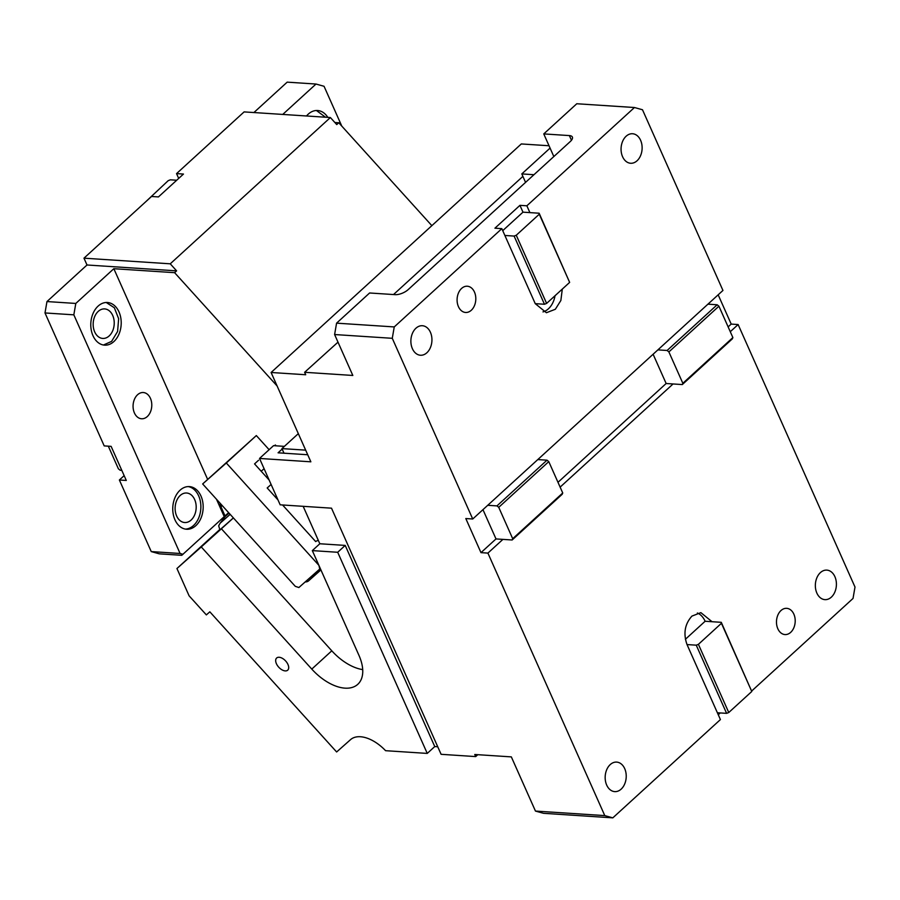 <?xml version="1.0" encoding="UTF-8"?>
<svg xmlns="http://www.w3.org/2000/svg" width="900" height="900" viewBox="0 0 900 900"><rect width="100%" height="100%" fill="white"/><g stroke="black" fill="none" stroke-linecap="round" stroke-linejoin="round"><path stroke-width="1.35" d="M282.161 449.077L278.077 452.812L307.721 454.748M334.609 334.541L336.577 323.156L394.245 326.925L392.276 338.31L334.609 334.541L352.822 375.457L304.616 372.296L305.707 374.749L271.102 372.488L310.86 461.812L259.526 458.449L273.544 445.657L284.389 446.366M259.526 458.449L280.17 504.821L331.504 508.174L441.101 754.312L475.706 756.585L477.776 754.695M535.455 811.069L604.778 815.602L612.821 817.852L543.499 813.308L535.455 811.069L511.335 756.889L474.772 754.492L475.706 756.585M487.901 553.095L480.983 552.645L496.001 538.931L502.92 539.381L487.901 553.095L604.778 815.602M392.276 338.31L472.725 519.007L465.806 518.546L480.983 552.645M271.102 372.488L521.314 143.944L549.023 145.755M550.069 148.095L521.798 173.914L522.889 176.377L393.514 294.548M337.995 342.157L304.616 372.296M472.725 519.007L722.947 290.452L642.499 109.766L634.455 107.516L576.776 103.748L543.757 133.909L569.374 135.585A9.866 4.129 156 0 1 572.377 137.059A9.866 4.129 156 0 1 570.285 141.525L408.15 289.631A9.866 4.129 156 0 1 395.224 294.66L369.596 292.984L336.577 323.156M634.455 107.516L526.86 205.796L529.898 212.614L522.979 212.164L519.941 205.346L494.921 228.195L501.84 228.645L394.245 326.925M535.241 303.649L504.877 235.463L514.102 236.07L544.466 304.256L535.241 303.649L546.401 312.728L555.334 309.274L560.869 300.476L562.298 289.103M504.877 235.463L501.84 228.645M471.308 310.252A13.151 9.349 -86.3 0 1 465.581 312.469A13.151 9.349 -86.3 0 1 457.324 302.873A13.151 9.349 -86.3 0 1 461.588 288.439A13.151 9.349 -86.3 0 1 467.303 286.222A13.151 9.349 -86.3 0 1 475.571 295.819A13.151 9.349 -86.3 0 1 471.308 310.252M426.87 352.755A14.794 10.519 -86.3 0 1 420.435 355.241A14.794 10.519 -86.3 0 1 411.142 344.452A14.794 10.519 -86.3 0 1 415.946 328.219A14.794 10.519 -86.3 0 1 422.37 325.721A14.794 10.519 -86.3 0 1 431.674 336.521A14.794 10.519 -86.3 0 1 426.87 352.755M637.054 160.774A14.794 10.519 -86.3 0 1 630.619 163.26A14.794 10.519 -86.3 0 1 621.326 152.471A14.794 10.519 -86.3 0 1 626.13 136.226A14.794 10.519 -86.3 0 1 632.554 133.74A14.794 10.519 -86.3 0 1 641.857 144.529A14.794 10.519 -86.3 0 1 637.054 160.774M496.001 538.931L482.963 509.647M612.821 817.852L720.416 719.572L687.026 644.569C683.156 633.544 684.799 624.049 691.942 616.095L700.875 612.641L712.046 621.72L721.271 622.316L721.429 623.306L698.411 644.332L696.251 645.176L687.026 644.569M751.702 690.986L853.031 598.444L855 587.048L738.124 324.54L730.283 331.706M557.989 482.31L666.146 383.512L673.065 383.963L560.126 487.125M790.695 632.351A13.151 9.349 -86.3 0 1 784.98 634.567A13.151 9.349 -86.3 0 1 776.711 624.971A13.151 9.349 -86.3 0 1 780.986 610.538A13.151 9.349 -86.3 0 1 786.701 608.332A13.151 9.349 -86.3 0 1 794.97 617.918A13.151 9.349 -86.3 0 1 790.695 632.351M831.341 597.15A14.794 10.519 -86.3 0 1 824.906 599.636A14.794 10.519 -86.3 0 1 815.614 588.847A14.794 10.519 -86.3 0 1 820.406 572.602A14.794 10.519 -86.3 0 1 826.841 570.116A14.794 10.519 -86.3 0 1 836.145 580.905A14.794 10.519 -86.3 0 1 831.341 597.15M621.158 789.131A14.794 10.519 -86.3 0 1 614.722 791.617A14.794 10.519 -86.3 0 1 605.43 780.829A14.794 10.519 -86.3 0 1 610.234 764.584A14.794 10.519 -86.3 0 1 616.658 762.097A14.794 10.519 -86.3 0 1 625.961 772.886A14.794 10.519 -86.3 0 1 621.158 789.131M525.566 182.374L522.889 176.377M526.86 205.796L519.941 205.346M502.92 539.381L512.145 539.989L512.696 538.695L498.735 507.33L496.969 505.89L487.744 505.294M496.969 505.89L547.009 460.181L548.775 461.621L562.736 492.986L562.196 494.28L512.145 539.989M537.784 459.574L547.009 460.181M542.981 311.906A20.543 14.603 93.7 0 0 548.415 308.812A20.543 14.603 93.7 0 0 555.041 295.718M514.102 236.07L516.262 235.237L539.28 214.211L539.134 213.221L529.898 212.614M539.134 213.221L569.644 282.386L546.615 303.412L544.466 304.256M657.889 349.875L667.114 350.483L668.88 351.923L682.841 383.287L682.301 384.57L673.065 383.963M682.301 384.57L732.341 338.861L732.881 337.567L718.92 306.202L717.165 304.774L667.114 350.483M717.165 304.774L707.929 304.166M738.124 324.54L731.205 324.09L728.134 326.891M718.268 714.758L720.259 712.946M717.379 712.755L726.604 713.351L728.764 712.519L751.781 691.492L721.271 622.316M685.384 639.293L705.127 621.259L712.046 621.72M705.127 621.259A20.543 14.603 93.7 0 0 697.376 613.001M726.604 713.351L696.251 645.176M521.798 173.914L533.959 174.713M553.837 156.555L543.757 133.909M718.166 294.817L731.205 324.09M502.74 230.648L522.979 212.164M498.735 507.33L548.775 461.621M516.262 235.237L546.615 303.412M539.28 214.211L569.644 282.386M666.146 383.512L653.107 354.24M718.92 306.202L668.88 351.923M512.696 538.695L562.736 492.986M732.881 337.567L682.841 383.287M751.781 691.492L721.429 623.306M728.764 712.519L698.411 644.332M178.695 178.425L176.546 173.61L244.102 111.904L330.379 117.54L170.246 263.812L83.97 258.176L151.526 196.47L158.445 196.92L183.465 174.06L176.546 173.61M253.901 112.545L287.179 82.147L316.012 84.038L282.746 114.424M325.519 117.225L316.418 110.509M316.012 84.038L324.056 86.288L341.786 126.112M330.379 117.54L336.746 124.582L338.749 122.749L334.868 122.501M176.704 180.236L170.359 179.82L168.199 180.664L145.26 202.196M327.825 117.383A21.364 15.188 93.7 0 0 317.576 110.52A21.364 15.188 93.7 0 0 308.284 114.12A21.364 15.188 93.7 0 0 306.517 115.987M431.854 225.653L338.749 122.749M170.246 263.812L176.614 270.855L174.611 272.678L277.099 385.965M46.969 301.556L75.802 303.446L73.834 314.831L180.09 553.477L151.245 551.587L119.374 480.004L126.293 480.454L111.116 446.355L104.198 445.905L45 312.952L46.969 301.556L87.008 264.994L83.97 258.176M87.008 264.994L176.614 270.855M216.472 499.207L224.235 516.645L181.778 555.311L159.289 553.837L151.245 551.587M224.235 516.645L228.634 512.651M220.039 503.156A9.866 5.58 -132.4 0 0 220.939 506.734L225.034 515.936M174.611 272.678L113.839 268.706L207.641 479.396M75.802 303.446L113.839 268.706M276.109 445.826L275.344 444.983L274.523 445.714M73.834 314.831L45 312.952M147.285 416.554A13.151 9.349 93.7 0 0 151.549 402.12A13.151 9.349 93.7 0 0 143.291 392.524A13.151 9.349 93.7 0 0 137.576 394.74A13.151 9.349 93.7 0 0 133.301 409.174A13.151 9.349 93.7 0 0 141.57 418.77A13.151 9.349 93.7 0 0 147.285 416.554M98.224 311.4A14.794 10.519 -86.3 0 1 104.659 308.914A14.794 10.519 -86.3 0 1 113.962 319.702A14.794 10.519 -86.3 0 1 109.159 335.947A14.794 10.519 -86.3 0 1 102.724 338.434A14.794 10.519 -86.3 0 1 93.431 327.645A14.794 10.519 -86.3 0 1 98.224 311.4M124.155 475.639L119.374 480.004M180.09 553.477L183.015 554.299M98.111 306.101A21.364 15.188 -86.3 0 1 107.392 302.501A21.364 15.188 -86.3 0 1 120.825 318.094A21.364 15.188 -86.3 0 1 113.895 341.55A21.364 15.188 -86.3 0 1 104.603 345.15A21.364 15.188 -86.3 0 1 91.17 329.558A21.364 15.188 -86.3 0 1 98.111 306.101M180.067 490.196A21.364 15.188 -86.3 0 1 189.36 486.596A21.364 15.188 -86.3 0 1 202.792 502.189A21.364 15.188 -86.3 0 1 195.851 525.645A21.364 15.188 -86.3 0 1 186.57 529.245A21.364 15.188 -86.3 0 1 173.138 513.653A21.364 15.188 -86.3 0 1 180.067 490.196M261.191 471.251L264.082 468.686M269.134 480.026L254.554 463.905L258.559 460.249M275.344 444.983L274.545 445.714M103.455 345.004L111.589 341.404L117.596 331.459L118.642 318.724L114.345 307.766L106.234 302.49M191.126 520.043A14.794 10.519 -86.3 0 1 184.691 522.529A14.794 10.519 -86.3 0 1 175.388 511.74A14.794 10.519 -86.3 0 1 180.191 495.495A14.794 10.519 -86.3 0 1 186.626 493.009A14.794 10.519 -86.3 0 1 195.919 503.798A14.794 10.519 -86.3 0 1 191.126 520.043M185.422 529.099A21.364 15.188 93.7 0 0 193.545 525.499A21.364 15.188 93.7 0 0 200.61 502.819A21.364 15.188 93.7 0 0 188.201 486.585M121.804 470.363L120.161 470.25L118.395 468.81L108.315 446.175M219.78 529.504L176.94 568.519L189.101 595.822L206.359 614.903L209.835 611.82L336.634 751.972L350.55 739.643A32.873 18.585 -132.4 0 1 385.582 750.69L427.252 753.413L337.702 552.274L345.206 545.411L434.756 746.561L427.252 753.413M276.412 663.705A8.213 4.646 -132.4 0 0 281.959 669.814A8.213 4.646 -132.4 0 0 287.73 670.151A8.213 4.646 -132.4 0 0 287.955 664.459A8.213 4.646 -132.4 0 0 282.409 658.35A8.213 4.646 -132.4 0 0 276.649 658.012A8.213 4.646 -132.4 0 0 276.412 663.705M298.327 433.642L281.947 448.594L283.995 453.195M230.153 514.339L220.129 523.215L225.315 516.386L229.028 513.09M220.129 523.215L218.678 525.814L219.803 529.549L206.1 542.07L233.37 517.894M305.179 581.94A12.33 6.975 -132.4 0 0 308.599 580.837L320.918 569.914M311.366 576.45A12.33 6.975 -132.4 0 0 314.606 575.347L320.861 569.801M318.386 540.517A12.33 6.975 -132.4 0 0 315.697 541.597L282.566 504.979M320.299 568.519L319.736 569.036L318.96 565.515M318.859 565.29L226.305 462.994L202.657 483.952L295.279 586.327L298.879 587.531L319.736 569.036M226.305 462.994L256.331 435.566L269.123 449.696M202.657 483.952L256.331 435.566M277.988 499.916L267.188 487.969L271.102 484.447M303.165 506.317L319.826 543.757L345.206 545.411M319.826 543.757L312.322 550.609L337.702 552.274M233.404 517.928L201.274 546.941L311.782 669.094A41.906 23.692 -132.4 0 0 357.784 684.315A41.906 23.692 -132.4 0 0 358.931 655.301L312.322 550.609M221.287 528.66L331.796 650.812A41.906 23.692 -132.4 0 0 362.711 669.611M271.125 484.481L267.188 487.969M201.274 546.941L176.94 568.519M437.726 746.752L434.756 746.561M281.947 448.594L305.674 450.146M569.374 135.585L571.466 140.287M222.21 505.564L220.939 506.734M314.606 575.347L308.599 580.837M331.796 650.812L311.782 669.094"/></g></svg>
